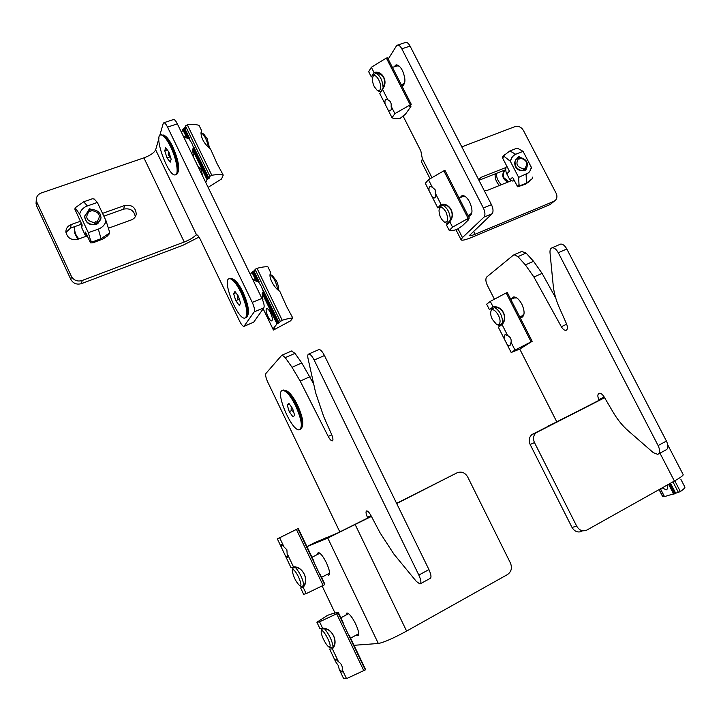 <?xml version="1.0" encoding="UTF-8"?>
<svg xmlns="http://www.w3.org/2000/svg" width="721" height="721" viewBox="0 0 721 721"><rect width="100%" height="100%" fill="white"/><g stroke="black" fill="none" stroke-linecap="round" stroke-linejoin="round"><path stroke-width="1.08" d="M556.594 421.479L519.769 349.09M494.363 299.134L487.387 285.408C485.593 281.451 485.395 278.639 486.792 276.945L513.424 255.108L514.145 254.747L517.93 256.622L525.393 264.895L533.91 277.026L561.335 326.712C562.894 329.308 564.453 330.506 566.03 330.308C567.688 329.479 567.86 327.325 566.535 323.864L559.325 307.651C555.99 300.107 553.962 292.717 553.214 285.489L550.015 252.738C549.817 249.98 550.502 248.339 552.061 247.826C554.215 247.564 556.297 249.205 558.288 252.729L658.111 445.56C660.211 450.219 660.103 453.149 657.786 454.365L653.379 452.725L628.018 430.626C622.475 425.741 617.564 419.685 613.274 412.448L604.126 396.901C602.45 394.261 600.8 393.062 599.187 393.287C597.538 394.135 597.43 396.271 598.845 399.677L599.124 400.263M521.716 251.467L526.078 253.089L533.567 261.308L542.093 273.385L555.765 298.079M559.866 244.41L560.532 244.122C562.713 243.86 564.804 245.482 566.796 248.997L666.429 441.063C668.52 445.695 668.394 448.633 666.051 449.859L658.597 453.924M511.252 299.269L513.334 296.989C516.173 296.682 518.994 299.053 521.806 304.1C524.87 311.139 524.834 315.555 521.698 317.357L519.913 317.267M522.995 316.537L521.355 316.168M513.226 298.377L514.019 296.899M565.904 417.171L548.501 426.03M548.429 425.886L551.628 424.435M515.019 350.073L511.18 352.497L519.814 349.063L532.179 341.294L515.019 350.073L511.072 342.295C511.568 339.203 510.441 336.986 507.683 335.644L502.059 324.567L498.328 327.181L507.26 344.773L509.9 345.918L511.072 342.295M502.059 324.567C508.575 317.763 502.167 305.172 493.092 306.912L489.433 309.642L486.657 304.181L490.289 301.405L506.178 292.933L531.098 341.763M491.136 310.535L491.407 309.417L494.723 307.534C502.068 306.551 507.458 317.015 502.582 322.999L498.977 325.522L496.679 324.36M493.092 306.912L490.289 301.405M511.18 352.497L507.26 344.773M507.683 335.644L505.079 334.517L503.907 338.167M507.178 292.618L506.178 292.933M492.353 319.403L496.399 324.216C498.292 325.171 499.473 324.594 499.932 322.467C501.221 316.546 492.813 305.911 491.001 311.102C490.28 313.238 490.731 316.005 492.353 319.403M502.582 322.999C502.492 316.005 499.878 310.85 494.723 307.534M519.733 316.916L522.211 315.78L524.041 313.797M516.777 297.908L514.082 297.989M367.746 518.011L367.449 517.372C365.862 513.649 365.61 511.495 366.701 510.928C367.854 510.991 369.269 512.514 370.927 515.497L380.156 532.981L393.972 554.206L416.387 581.468L419.946 583.974C421.506 583.181 421.136 580.216 418.838 575.07L314.158 360.058C312.121 356.102 310.327 354.092 308.777 354.002C307.714 354.29 307.479 355.868 308.074 358.734L315.681 392.9L323.711 416.603L331.606 434.402C333.129 438.17 333.345 440.333 332.255 440.901C331.128 440.828 329.785 439.341 328.235 436.43L300.179 381.076L292.014 367.277L285.237 357.616L282.181 355.083L281.713 355.345L265.959 373.397C265.22 374.884 265.824 377.786 267.752 382.094L339.87 532.017M420.496 583.686L429.995 578.503C431.582 577.692 431.23 574.718 428.941 569.599L324.45 355.534C322.413 351.596 320.611 349.595 319.033 349.532L318.583 349.73M313.698 383.987L301.802 362.978L294.997 353.38L291.536 351.037M302.216 426.652C303.748 422.605 302.18 415.422 297.512 405.094C293.862 397.776 290.419 393.134 287.183 391.152L285.606 390.476C289.049 392.584 292.717 397.541 296.61 405.355C301.63 416.45 303.298 424.128 301.63 428.4L300.269 429.346M312.689 379.453L311.598 379.859M295.655 405.797C301.648 419.496 302.874 427.49 299.341 429.779C291.726 431.717 274.386 390.737 282.704 390.421C286.246 390.692 290.563 395.811 295.655 405.797M289.256 411.664L292.978 416.891L294.673 415.386L292.618 408.582L288.869 403.336L287.201 404.905L289.256 411.664L291.735 410.528M282.749 390.394L285.606 390.476M289.31 403.958L287.201 404.905M604.495 397.523L531.882 434.619C529.052 437.232 528.475 440.522 530.151 444.478L534.477 442.604L576.719 526.213C579.323 530.431 582.658 531.737 586.732 530.142L674.378 481.033C680.669 477.464 683.589 475.301 683.138 474.544L667.79 444.938M530.151 444.478L572.005 527.412C574.583 531.593 577.9 532.891 581.946 531.305M534.477 442.604C532.783 438.62 533.369 435.304 536.217 432.672L604.613 397.713M664.248 496.273L662.689 496.643L659.066 489.613M680.921 479.438L684.95 487.207C684.77 488.072 683.247 489.532 680.372 491.578L675.721 493.227L670.53 483.187M680.372 491.578L674.793 480.799M664.483 496.598L675.721 493.227M667.132 485.089C667.898 487.666 667.61 489.253 666.276 489.847L662.157 487.883M354.011 645.304L378.327 643.483C383.905 642.438 393.333 638.301 406.617 631.082L507.458 574.574C511.36 571.789 512.361 567.959 510.459 563.074L467.65 476.869C464.964 472.516 461.422 471.173 457.015 472.841L396.703 503.546M345.99 615.049L346.918 612.949C349.225 613.382 352.136 617.032 355.642 623.908C358.77 630.92 359.482 634.877 357.796 635.796L356.138 635.093M317.267 554.566L318.222 552.52C320.394 552.881 323.125 556.315 326.424 562.813C329.632 570.05 330.38 574.159 328.65 575.16L327.001 574.457M371.414 516.416L327.776 538.055L306.966 546.671M334.905 612.787L322.152 586.02M306.921 546.581L315.14 542.417L337.698 532.999L371.306 516.2M396.595 503.33L457.015 472.841M453.942 474.193L453.212 474.517M330.524 614.256L338.203 612.201L336.527 613.192L338.122 612.922L336.671 613.796L319.547 621.817L316.898 622.232L327.397 615.419L330.524 614.256M332.381 648.855L329.614 649.044L335.698 661.869L338.086 665.213L339.348 669.575L342.033 672.143L342.214 669.557C342.664 666.285 341.43 663.699 338.519 661.788L332.381 648.855C339.14 642.33 332.138 627.621 322.602 628.243L319.917 628.604L316.898 622.232M321.881 629.018L324.54 628.775C332.093 629.054 337.978 641.284 333.111 646.818L330.939 647.755L329.452 647.242M338.095 612.976L365.295 669.899L346.522 678.641L342.214 669.557M363.88 670.854L336.671 613.796M322.602 628.243L319.547 621.817M346.522 678.641L343.62 678.578L339.348 669.575M338.519 661.788L335.86 659.246L335.698 661.869M365.223 668.809L349.225 635.264L364.898 669.061M338.221 612.201L343.115 622.457L338.212 612.219M323.441 639.167C325.504 643.348 327.361 645.989 329.01 647.088L330.164 646.133C330.461 641.87 322.575 628.27 321.341 630.875C320.809 632.164 321.512 634.922 323.441 639.167M333.111 646.818C332.12 640.599 329.272 634.579 324.54 628.775M350.595 638.148L358.725 633.732M291.617 531.756L277.36 538.893L291.059 567.778L293.483 566.895C302.838 566.021 309.751 580.549 303.144 587.264L306.182 593.644L324.648 584.677L297.899 528.682L296.565 529.331L298.287 528.475L291.617 531.756M306.182 593.644L303.64 594.293L300.639 587.966L303.144 587.264M292.969 568.049L295.43 567.454C302.856 567.463 308.615 579.639 303.892 585.281L301.811 586.497L300.224 585.939M285.092 555.197L287.355 557.252L286.895 549.808L281.623 544.589L281.523 547.663M287.463 554.206L293.483 566.895M277.36 538.893L296.412 529.43L323.152 585.524M279.658 537.767L283.858 546.617M313.941 561.298L298.269 528.475L313.941 561.298M296.412 529.43L297.917 528.673M320.043 574.123L324.838 584.136L320.043 574.123M298.584 577.07C295.763 571.546 293.717 569.094 292.447 569.725L292.239 570.879C293.528 577.133 296.052 582.099 299.81 585.785C301.639 586.092 301.234 583.181 298.584 577.07M303.892 585.281C302.766 578.783 299.936 572.844 295.43 567.454M321.575 577.296L329.605 573.15M326.289 537.767L324.117 538.668M325.126 538.245L325.946 537.776M510.874 180.89L487.639 190.236L484.233 190.587M478.483 179.385L481.024 177.366L506.007 167.47M529.304 163.352L531.548 168.182M461.8 146.868L514.947 126.626C518.417 125.724 521.238 126.986 523.401 130.411L556.098 193.201C557.306 195.77 557.171 198.041 555.684 200.005L550.069 204.584L471.822 237.317C465.297 239.994 461.71 240.796 461.061 239.742L462.449 237.579L483.989 217.12L492.055 213.795L469.461 235.506C469.795 236.064 471.687 235.641 475.13 234.235L553.818 201.366M478.96 180.304L505.727 169.678M554.494 201.024L550.069 204.584M421.542 161.973L422.326 158.665L431.906 177.501M468.326 216.156L469.497 216.138C472.751 214.182 472.787 209.46 469.605 201.97C467.109 197.437 464.603 195.31 462.089 195.571L460.016 197.716M401.885 85.952L402.381 85.907C405.734 83.717 405.743 78.58 402.408 70.514C400.272 66.566 398.136 64.701 396 64.917L393.999 66.891M403.003 115.91L420.857 151.013L422.326 158.665M388.195 59.122L396.397 45.982L397.541 45.117C398.974 44.972 400.407 46.207 401.822 48.83L483.349 207.963C485.215 212.109 485.431 215.164 483.989 217.12M401.822 48.83L410.06 46.081L491.461 204.656C493.326 208.784 493.525 211.83 492.055 213.795M410.06 46.081C408.645 43.467 407.203 42.242 405.752 42.386L405.409 42.503M396.838 64.899L396.018 66.197M402.156 84.699L403.571 85.231M462.837 195.508L462.008 196.914M469.191 214.957L470.75 215.39M514.235 180.52L512.784 181.106L509.9 179.844L512.55 177.267L517.66 186.766L525.14 184.333L526.492 183.071L520.012 185.694L519.012 184.639L518.651 177.375L528.799 172.689M504.565 154.664L502.762 156.673L502.555 157.935L504.06 156.367L510.27 161.216L511.847 157.196L514.956 154.546L523.076 151.356L531.413 167.407L529.683 171.697L526.799 174.094M523.076 151.356L518.201 148.616L516.317 148.436L509.855 150.95L503.88 155.511L504.06 156.367M509.855 150.95L515.632 154.249L514.956 154.546M524.086 170.336C520.499 171.373 517.57 170.102 515.29 166.533L514.506 162.604L516.173 159.233M518.651 177.375L510.288 161.207L512.694 156.187M525.14 184.333L529.746 181.277M509.9 179.844L506.8 173.851L509.432 171.238L502.555 157.935M506.8 173.851C505.43 171.003 505.385 168.344 506.665 165.884M508.81 181.719L503.934 177.79L503.375 176.366L503.357 173.013L505.232 170.3M508.575 181.818C503.501 179.412 501.978 175.933 504.015 171.355L505.574 169.949M507.954 182.071C503.078 179.574 501.654 176.122 503.673 171.697L504.358 170.931M501.365 184.711C497.986 181.449 496.354 177.663 496.472 173.355M499.428 185.495C496.183 182.025 494.777 178.141 495.21 173.86M518.165 158.413L518.057 158.115C519.535 156.935 519.922 157.241 519.219 159.053L518.165 158.413M517.435 158.557L518.138 159.287L517.435 158.151C518.237 155.943 519.3 155.997 520.616 158.305C526.366 159.738 527.97 162.829 525.42 167.56C526.528 168.957 526.348 169.904 524.87 170.399L522.941 168.552L523.698 170.246C520.319 170.796 517.633 169.444 515.641 166.191L514.929 161.783L515.83 159.656L517.435 158.223M522.941 168.552C517.173 167.11 515.578 164.018 518.138 159.287M523.698 170.246L524.537 170.372M520.418 157.538C526.6 159.269 528.646 162.883 526.537 168.372L526.15 168.831M525.402 168.435L523.599 168.804L524.744 169.75L525.402 168.435M526.096 174.419L526.492 183.071L532.089 178.853L532.666 177.123M394.892 113.621L392.026 117.721C393.666 118.686 396.388 118.884 400.2 118.325L405.436 114.188L410.898 106.564L409.537 106.807L411.24 104.284L394.892 113.621L391.133 106.212C391.548 103.058 390.476 100.949 387.916 99.877L382.563 89.341L379.796 93.613L383.085 88.395C388.376 80.896 381.869 70.126 374.019 72.524L371.315 76.913L368.674 71.703L371.351 67.278L386.357 58.031L410.069 104.518M382.563 89.341L383.085 88.395M373.072 76.453L373.451 75.254L375.668 73.245C383.707 73.93 386.195 78.832 383.148 87.962L380.481 92.09L377.2 90.368C379.174 91.459 380.309 90.504 380.589 87.493C381.103 81.212 374.812 72.334 372.955 76.669C371.982 79.274 372.433 82.618 374.307 86.718L377.2 90.368M374.019 72.524L371.351 67.278M387.916 99.877L386.258 99.282C385.05 99.723 384.672 101.319 385.104 104.076L388.295 110.367L389.971 110.98C391.17 110.556 391.557 108.961 391.133 106.212M385.104 104.076L379.796 93.613M392.026 117.721L388.295 110.367M387.492 58.059L386.357 58.031M383.148 87.962C382.527 80.085 380.03 75.182 375.668 73.245M401.381 84.97L404.697 82.888M399.128 66.071L396.91 65.899M467.776 219.608L467.307 220.094L468.614 219.707L462.296 225.871L456.781 229.566C453.121 230.567 450.607 230.855 449.237 230.441L452.563 227.133L468.136 218.427L469.299 218.066L467.776 219.608M468.136 218.427L443.848 170.823L428.454 179.682L425.327 183.332L437.791 207.9L441.027 204.431C449.814 202.34 456.096 214.66 449.814 221.717L452.563 227.133M449.237 230.441L446.506 225.069L449.814 221.717M439.558 208.108L439.855 207.125L442.676 205.097C449.778 203.728 455.005 214.047 450.364 220.229L447.173 223.474L444.388 222.032M432.366 197.203L434.375 197.987C435.52 197.581 435.917 196.139 435.556 193.661L435.096 189.668L432.276 187.208L430.293 186.442C429.139 186.847 428.743 188.298 429.112 190.795M435.556 193.661L441.027 204.431M428.454 179.682L432.276 187.208M443.848 170.823L445.028 170.507L469.29 218.048M446.029 212.172C443.298 207.567 441.09 206.386 439.404 208.639L439.017 210.19C439.098 215.173 440.837 219.094 444.244 221.942C448.174 222.771 448.768 219.517 446.029 212.172M450.364 220.229C450.039 212.848 447.471 207.801 442.676 205.097M465.415 196.608L462.9 196.563M467.965 215.453L470.074 214.597L471.867 212.803M102.535 213.371L124.553 205.521C131.772 204.449 135.665 207.306 136.242 214.092C135.764 216.859 134.142 218.787 131.384 219.896L108.42 228.215M86.682 236.091L77.967 239.246C71.073 240.499 67.044 237.921 65.881 231.504C66.098 228.206 67.837 225.898 71.1 224.582L80.382 221.266M196.896 234.785L195.652 235.253C193.345 237.66 189.542 239.913 184.243 242.013L82.131 280.523C77.399 281.812 73.821 280.424 71.388 276.359L36.942 202.43L36.293 199.771C36.365 196.536 38.024 194.273 41.268 192.985L143.903 157.863C150.319 155.43 154.231 152.753 155.646 149.815L158.89 138.504M82.131 280.523L81.527 283.623C76.832 284.903 73.272 283.533 70.865 279.496L36.699 206.134L36.14 202.186M65.926 232.423L70.586 228.088L80.851 224.42M103.86 216.192L123.633 209.117C130.267 207.963 134.151 210.505 135.296 216.751M81.527 283.623L182.873 245.302L199.014 237.074M244.23 326.252L253.657 322.233L263.832 307.894C264.589 306.101 263.958 302.946 261.93 298.431L177.339 123.841C175.888 120.957 174.653 119.506 173.635 119.488L163.874 122.732L163.207 123.48L159.729 135.602M261.93 298.431L252.26 302.387L167.542 127.112C166.091 124.219 164.866 122.759 163.874 122.732M161.234 134.773L165.037 135.872C167.335 137.351 169.859 140.865 172.598 146.435C177.934 158.584 179.736 167.146 177.997 172.13M229.639 278.603L230.405 278.306L233.802 279.514C236.596 281.253 239.606 285.363 242.824 291.852C247.799 302.982 249.448 310.76 247.781 315.176M195.652 235.253L196.472 234.695C197.5 234.803 198.771 236.362 200.276 239.372L239.669 321.242C241.346 324.576 242.77 326.289 243.941 326.379L254.216 311.86C254.937 310.075 254.288 306.912 252.26 302.387M74.939 208.973L75.11 207.828L79.598 214.092C80.626 210.514 82.924 207.918 86.484 206.278L97.371 202.439L94.19 199.023L92.333 198.78L83.681 201.808L75.119 207.828M87.403 236.209L84.961 234.64L85.438 232.027L90.323 242.436L90.783 242.941L93.18 242.725L103.328 238.822L107.375 236.037L109.222 233.865M83.681 201.808L87.412 205.918L86.484 206.278M90.323 242.436L90.657 240.724L92.369 241.868L101.048 238.696L100.769 239.976M108.988 234.298L109.475 231.72L106.077 220.887C104.96 224.79 102.382 227.53 98.335 229.107L88.332 232.667L79.598 214.074M90.657 240.724L88.332 232.667M100.904 219.058L97.786 223.645M95.74 224.582C89.251 225.43 85.574 222.843 84.699 216.841L84.826 215.813M97.371 202.439L106.077 220.878C105.086 224.429 102.824 227.043 99.273 228.719M84.961 234.64L81.725 227.755L82.185 225.096L74.894 209.279M81.725 227.755L80.932 222.438M84.177 232.973L82.852 230.161M84.447 233.559L82.618 229.648M84.826 234.352L82.5 229.404M78.922 238.903C76.002 235.848 74.578 232.342 74.633 228.377L74.813 226.574M77.823 239.3L74.795 233.361L74.696 227.466M97.083 222.311C96.281 226.718 92.964 219.68 97.083 222.311M97.218 221.302C97.623 224.916 96.515 225.312 93.892 222.492C86.628 220.932 84.952 217.381 88.872 211.839C88.476 208.243 89.584 207.846 92.207 210.658C99.435 212.226 101.111 215.768 97.218 221.302M92.009 209.703C95.857 209.685 98.651 211.271 100.399 214.47L101.066 217.994L97.948 223.231M95.127 224.411C88.926 224.808 85.475 222.167 84.763 216.48L88.178 210.874M89.016 210.829C93.135 213.47 89.828 206.449 89.016 210.829M109.25 233.198L101.048 238.696L98.335 229.107M258.19 281.424L261.317 286.399L263.426 291.897M292.816 318.042C290.509 318.051 286.976 318.799 282.217 320.268L276.972 323.9L272.971 329.028L274.62 328.497L273.43 330.056L290.536 320.854L292.816 318.042L286.525 306.353L279.757 291.203C274.899 288.887 268.131 277.252 270.411 273.43L270.708 272.628L267.897 266.833C265.463 266.572 261.831 267.067 256.991 268.311L255.063 269.357L254.711 271.691L253.972 271.393L254.234 270.69L251.89 272.168L250.385 274.611M254.026 279.36L253.783 280.361M282.217 320.268L256.991 268.311M278.495 323.17L263.345 291.942L263.48 290.68L279.072 322.828M263.345 291.942L262.408 292.32L262.192 293.411L262.732 300.233M270.609 312.968C272.52 317.393 272.889 320.034 271.709 320.872C269.275 321.539 264.201 308.741 266.86 308.642C267.915 308.687 269.158 310.129 270.609 312.968M254.162 271.466L259.254 281.974L258.235 281.406L257.298 281.785L252.467 271.826M252.701 279.369L257.298 281.785M254.234 270.69L253.972 271.393M272.241 275.485L276.359 280.757C278.225 284.84 278.946 287.994 278.504 290.23M272.493 275.611L270.204 274.494C273.836 277.576 276.359 282.614 277.756 289.599M240.895 292.338C247.159 306.876 248.502 315.474 244.915 318.114C237.542 320.007 221.383 278.946 229.449 278.685C232.559 278.856 236.371 283.407 240.895 292.338M235.758 300.621L239.255 305.398L240.616 303.262L238.453 296.277L234.938 291.482L233.613 293.69L235.758 300.621L238.462 299.521M232.243 278.775C235.217 280.622 238.426 285.02 241.859 291.951C247.177 303.847 248.943 312.139 247.159 316.834L245.708 317.79M235.884 292.771L233.613 293.69M255.117 271.042L254.369 270.745M188.695 138.324L191.813 143.128L193.886 148.445M185.477 136.972L185.243 137.882M208.108 187.352L221.536 178.997L223.24 175.104C220.599 174.365 216.796 174.419 211.812 175.266L209.91 176.321L209.036 178.447L193.895 147.246L192.624 149.923L193.579 157.358M201.168 132.718L201.781 131.024L199.05 125.4C196.292 124.4 192.39 124.21 187.334 124.85L185.441 125.914L185.612 127.797L184.864 127.491L185.144 126.833M184.774 128.437L189.794 138.802L188.821 138.288L184.134 128.617L185.324 128.662L185.612 127.797M201.781 131.024L200.97 132.916C201.402 138.937 204.602 144.317 210.568 149.058L217.039 163.577L223.24 175.104M211.812 175.266L187.334 124.85M205.755 182.494L206.972 179.52L209.036 178.447M197.572 165.614L200.952 169.264L202.898 176.591M188.821 138.288L187.866 138.612L183.179 128.942L181.566 132.574M184.134 128.617L183.179 128.942M183.81 137.197L184.522 136.729L187.866 138.612M203.746 134.088L207.125 138.576L209.595 148.211M201.015 132.673L201.619 132.925C204.728 135.629 207.026 140.388 208.504 147.21M170.571 146.651C176.717 159.062 179.214 174.942 175.176 174.888C168.2 176.717 153.194 135.079 160.846 134.908C163.451 134.998 166.695 138.91 170.571 146.651M167.029 157.935L170.228 162.153L171.174 159.224L168.885 152.014L165.668 147.796L164.749 150.788L167.029 157.935L170.399 156.772M163.478 135.043C165.929 136.62 168.624 140.379 171.544 146.318C177.249 159.296 179.178 168.444 177.33 173.743L175.78 174.671M167.29 149.923L164.749 150.788M184.585 128.356L184.864 127.491M526.078 253.089L517.93 256.622M533.567 261.308L525.393 264.895M542.093 273.385L533.91 277.026M566.679 324.198L561.335 326.712M566.796 248.997L558.288 252.729M666.429 441.063L658.111 445.56M604.171 396.974L598.845 399.677M367.449 517.372L370.973 515.578M418.838 575.07L428.941 569.599M314.158 360.058L324.45 355.534M328.235 436.43L331.759 434.763M300.179 381.076L309.994 376.704M292.014 367.277L301.802 362.978M285.237 357.616L294.997 353.38M572.005 527.412L576.719 526.213M532.945 433.943L537.28 431.987M659.967 453.176L674.378 481.033M662.878 496.643L659.21 489.532M678.452 492.497L672.936 481.844M675.09 493.506L669.935 483.521M674.342 493.93L669.187 483.944M673.72 494.209L668.583 484.278M664.51 496.652L660.481 488.82M378.327 643.483L327.776 538.055M406.617 631.082L355.219 524.663M365.295 669.899L337.861 612.435M473.571 231.18L475.13 234.235M458.078 228.972L462.449 237.579M483.349 207.963L491.461 204.656M481.024 177.366L478.69 179.79M519.093 186.568L520.012 185.694M517.236 186.324L519.012 184.639M513.947 179.98L512.784 181.106M410.844 106.456L410.393 105.572M410.637 106.501L410.258 105.762M468.145 219.247L468.38 219.707M468.299 219.094L468.578 219.644M184.243 242.013L143.903 157.863M36.942 202.43L36.699 206.134M71.388 276.359L70.865 279.496M177.339 123.841L167.542 127.112M196.472 234.695L155.646 149.815M253.657 322.233L244.383 326.081M263.832 307.894L254.216 311.86M71.1 224.582L70.586 228.088M124.553 205.521L123.633 209.117M92.189 242.752L92.369 241.868M75.002 209.82L75.245 208.207M273.466 329.984L273.025 329.073M280.271 321.305L255.063 269.357M277.549 323.567L262.408 292.32M276.972 323.9L262.192 293.411M272.971 329.028L263.183 308.813L272.953 329.064M258.235 281.406L253.404 271.447M256.361 281.388L251.89 272.168M209.91 176.321L185.441 125.914M208.477 178.808L193.778 148.508M207.522 179.15L192.822 148.832M206.972 179.52L192.624 149.923M186.964 138.261L182.629 129.311M168.75 154.492C168.579 155.042 168.579 155.042 168.75 154.492M522.274 251.223L514.145 254.747M566.526 330.074L566.03 330.308M560.532 244.122L552.061 247.826M521.698 317.357L522.491 316.997M532.17 341.294L507.278 292.51M491.001 311.102L491.407 309.417M514.776 297.674L510.828 299.458M308.777 354.002L319.033 349.532M282.181 355.083L291.897 350.884M282.704 390.421L283.65 389.998M302.757 424.984L302.225 426.598M293.51 411.547C291.176 410.772 290.545 409.321 291.626 407.194M531.882 434.619L536.217 432.672M664.438 496.652L660.418 488.856M666.276 489.847L666.826 489.541M328.65 575.16L329.182 574.88M357.796 635.796L358.346 635.489M321.341 630.875L321.954 628.775M348.567 613.652L340.898 617.807M358.274 633.921L358.725 634.074M297.935 528.664L324.648 584.677M292.447 569.725L293.068 567.733M319.872 553.232L312.013 557.261M329.146 573.33L329.596 573.492M421.406 161.72L430.022 178.673M455.996 229.774L461.061 239.742M397.541 45.117L405.752 42.386M402.904 85.727L402.381 85.907M470.173 215.858L469.497 216.138M505.727 169.796L504.141 171.382M410.916 106.483L410.429 105.527M411.231 104.266L387.547 57.842M372.955 76.669L373.451 75.254M397.361 65.746L392.431 67.423M468.344 219.058L468.641 219.644M439.404 208.639L439.846 207.125M463.495 196.319L459.097 198.077M36.293 199.771L36.05 203.493M136.242 214.092L135.701 215.967M80.986 222.546L80.833 223.438M74.633 228.377L74.416 229.765M109.231 233.829L109.466 232.82M273.43 330.056L263.165 308.84M262.435 299.53L262.931 299.323M253.278 280.559L254.901 279.91M229.449 278.685L230.405 278.306M248.321 313.698L247.745 315.266M239.597 299.954C237.308 299.098 236.749 297.629 237.93 295.556M203.89 134.169L201.619 132.925M184.297 138.207L186.252 137.54M160.846 134.908L161.819 134.584M178.484 170.958L177.853 172.49M170.345 156.61C168.128 155.655 167.66 154.15 168.921 152.104"/></g></svg>
